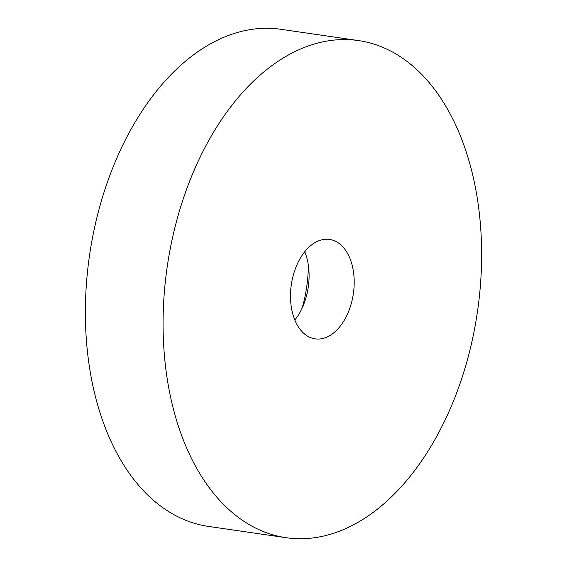 <?xml version="1.0" encoding="UTF-8"?>
<svg xmlns="http://www.w3.org/2000/svg" width="567" height="567" viewBox="0 0 567 567"><rect width="100%" height="100%" fill="white"/><g stroke="black" fill="none" stroke-linecap="round" stroke-linejoin="round"><path stroke-width="0.85" d="M318.767 339.045A50.236 31.348 -81.7 0 1 315.124 338.86A50.236 31.348 -81.7 0 1 290.956 287.533A50.236 31.348 -81.7 0 1 325.926 239.246A50.236 31.348 -81.7 0 1 329.569 239.43A50.236 31.348 -81.7 0 1 353.737 290.758A50.236 31.348 -81.7 0 1 318.767 339.045M286.229 537.714L208.536 526.424A251.181 156.74 -81.7 0 1 87.701 269.793A251.181 156.74 -81.7 0 1 262.535 28.35A251.181 156.74 -81.7 0 1 280.771 29.286L358.464 40.576A251.181 156.74 -81.7 0 1 479.299 297.207A251.181 156.74 -81.7 0 1 304.465 538.65A251.181 156.74 -81.7 0 1 286.229 537.714A251.181 156.74 -81.7 0 1 165.394 281.083A251.181 156.74 -81.7 0 1 340.228 39.64A251.181 156.74 -81.7 0 1 358.464 40.576M308.356 265.221A100.472 62.696 -81.7 0 1 302.126 308.101M304.762 251.727A50.236 31.348 -81.7 0 1 308.994 271.621A50.236 31.348 -81.7 0 1 304.557 302.14A50.236 31.348 -81.7 0 1 294.84 320.015"/></g></svg>
